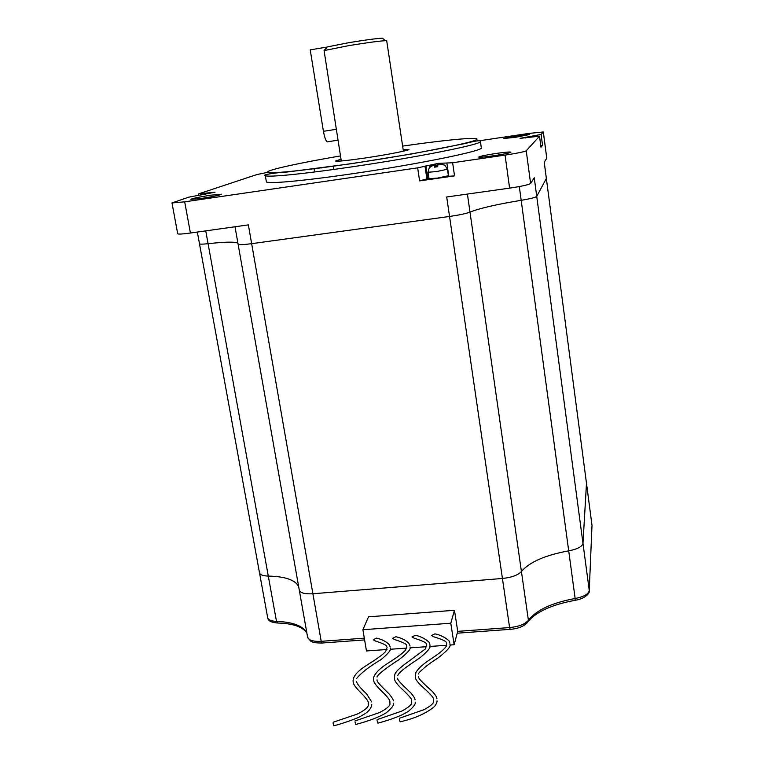 <?xml version="1.0" encoding="UTF-8"?>
<svg xmlns="http://www.w3.org/2000/svg" width="764" height="764" viewBox="0 0 764 764"><rect width="100%" height="100%" fill="white"/><g stroke="black" fill="none" stroke-linecap="round" stroke-linejoin="round"><path stroke-width="1.15" d="M341.021 159.218L335.52 161.023C337.115 161.634 347.066 160.612 365.383 157.957C387.634 154.681 410.106 150.231 408.921 149.4L403.134 149.429M493.343 155.799C504.02 154.166 509.874 152.953 510.925 152.16C509.989 151.75 505.071 152.179 496.17 153.44C485.589 155.063 479.754 156.267 478.675 157.069C479.544 157.48 484.433 157.05 493.343 155.799M515.452 137.319L529.586 134.531L517.323 135.753L503.247 138.542L515.452 137.319M201.495 198.411C213.423 196.549 220.127 195.154 221.589 194.228L210.854 195.183C199.041 197.026 192.366 198.411 190.828 199.356L201.495 198.411M323.048 167.593L320.937 167.984M266.33 181.536L266.369 181.765C266.731 184.2 302.916 181.02 352.71 173.695C419.656 163.993 485.207 150.451 481.291 147.729L480.413 141.493M428.996 178.346L419.617 180.896L454.532 175.882L452.632 162.751L438.249 163.372L417.66 167.851L184.687 201.83L190.417 233.03C182.691 234.08 178.451 234.328 177.706 233.784L177.687 233.708M429.043 178.7L437.447 178.098L448.401 175.72L447.456 169.255M201.486 194.83L200.77 195.059M204.685 194.467L204.561 193.76L202.364 194.352M526.32 137.701L525.403 137.959M528.277 137.568L528.201 136.985L526.482 137.444M429.234 167.755L433.933 164.785L434.764 164.766L434.477 167.173L437.696 166.705L437.953 164.336L439.214 164.012L442.518 164.203L444.619 165.301L440.551 163.639L438.861 163.763M435.088 166.972L434.764 164.766L435.069 166.972M437.715 165.559L436.54 165.893L435.69 164.231L433.541 164.843M544.245 162.188L546.356 178.48L536.729 196.386C535.593 197.456 530.407 198.764 521.182 200.321L519.31 186.559M467.415 194.075L469.994 212.105C479.515 208.295 496.571 204.37 521.182 200.321C496.571 204.37 479.515 208.295 469.994 212.105C466.145 213.586 459.336 215.028 449.547 216.451L251.662 243.668C243.439 244.747 238.922 244.938 238.101 244.232L299.297 590.209C300.453 593.017 304.989 594.201 312.896 593.752L502.425 578.472C511.756 577.469 518.087 575.149 521.42 571.51L528.401 620.282C536.404 610.025 552 602.758 575.158 598.499L568.702 550.854C545.362 555.094 529.605 561.979 521.42 571.51C518.087 575.149 511.756 577.469 502.425 578.472L449.547 216.451L251.662 243.668C243.439 244.747 238.922 244.938 238.101 244.232L235.006 226.765M205.755 230.871L208.075 243.687C225.351 241.796 235.293 241.644 237.919 243.219C235.293 241.644 225.351 241.796 208.075 243.687C202.794 244.26 199.929 244.299 199.49 243.792L259.521 572.943C260.209 574.9 263.131 575.941 268.298 576.085L276.501 621.39C293.281 622.049 303.423 626.012 306.918 633.28M307.558 636.909L299.297 590.209C300.453 593.017 304.989 594.201 312.896 593.752L248.367 224.883L190.417 233.03M215.018 192.222L188.689 197.179L171.995 202.947L184.687 201.83M267.82 172.301L256.866 174.564L198.669 193.865L215.009 192.194M540.979 147.242L542.535 145.303L541.103 134.454L543.338 131.971L528.564 133.461L478.875 140.843M543.338 131.971L546.776 158.186L544.216 162.226L546.356 178.48L536.729 196.386C535.593 197.456 530.407 198.764 521.182 200.321L568.702 550.854C577.441 549.135 582.197 546.623 582.97 543.328L586.485 483.268L546.356 178.48L586.485 483.268M452.632 162.751L505.071 155.102C517.218 153.249 524.276 151.816 526.234 150.794L539.537 136.173L520.055 138.351L541.103 134.454M528.373 621.18C536.844 611.458 552.401 604.505 575.044 600.332L575.158 598.499C583.83 596.76 588.538 594.096 589.264 590.515L534.256 177.783L530.608 183.475C528.698 184.773 521.697 186.33 509.598 188.135L446.701 196.988L449.547 216.451C459.336 215.028 466.145 213.586 469.994 212.105L521.42 571.51C529.605 561.979 545.362 555.094 568.702 550.854C577.441 549.135 582.197 546.623 582.97 543.328L586.504 483.583L592.005 525.374L586.494 483.306M542.535 145.303L540.797 145.781M454.532 175.882L448.793 176.303L446.902 163.238M208.572 193.617L207.359 193.349M207.617 193.588L205.258 194.123L207.617 193.588M532.489 136.594L530.923 136.575M533.769 136.756L530.55 137.014L532.307 136.603M436.655 166.705L436.54 165.893M197.351 232.055L199.49 243.792C199.929 244.299 202.794 244.26 208.075 243.687L268.298 576.085C285.134 576.457 295.257 579.952 298.657 586.571C295.257 579.952 285.134 576.457 268.298 576.085C263.131 575.941 260.209 574.9 259.521 572.943L267.706 617.828C268.422 619.967 271.354 621.151 276.501 621.39L277.981 623.023C292.975 623.519 302.554 626.786 306.727 632.84M449.901 643.25L449.203 641.426C450.617 641.932 443.817 635.438 434.869 633.872L431.545 635.524L433.732 636.765C442.155 639.392 446.357 641.33 446.338 642.591M399.295 719.296L400.135 721.827L399.295 719.296M429.884 644.482L429.282 642.849C430.571 643.192 423.982 636.861 415.301 635.304L411.997 636.937L414.164 638.188C422.339 640.776 426.398 642.677 426.35 643.89M377.072 720.624L377.884 723.145L377.072 720.624M409.991 645.723L408.788 643.202C405.77 640.146 401.463 637.988 395.857 636.718L392.562 638.351L394.711 639.592C402.647 642.161 406.572 644.023 406.486 645.179M355.002 721.942L355.776 724.463L355.002 721.942M390.242 646.946L389.077 644.51C386.145 641.502 381.962 639.372 376.537 638.131L373.252 639.755L375.382 640.986C383.079 643.536 386.87 645.36 386.756 646.468M333.094 723.25L333.83 725.762L333.094 723.25M449.91 645.036L454.131 644.74L457.722 631.36L454.475 610.283L368.496 616.834L362.9 629.737L366.462 650.957L387.014 649.495M321.873 643.03C311.559 642.944 312.81 641.817 310.566 641.063L307.615 637.252C308.818 640.337 313.355 641.684 321.214 641.321L312.896 593.752L502.425 578.472L509.598 627.578C518.871 626.633 525.135 624.198 528.401 620.282L527.332 622.689C523.464 626.556 517.753 628.772 510.19 629.345L509.598 627.578L457.722 631.36M390.175 649.276L406.82 648.092M409.962 647.872L426.723 646.678M429.874 646.459L446.749 645.265M454.131 644.74L450.798 623.214L454.475 610.283M450.798 623.214L362.9 629.737M403.402 151.196L386.708 40.845L385.591 40.683C379.345 40.998 367.131 42.641 348.938 45.601L324.07 50.577L341.298 160.994M324.07 50.577L327.212 46.938L349.043 42.631C365.545 39.938 376.652 38.458 382.353 38.2L382.936 38.649M337.974 140.194L328.138 141.693C326.534 142.725 324.958 139.268 323.42 131.303L310.222 49.87L326.648 47.129M351.631 166.896C301.799 174.278 265.614 177.697 265.289 175.481C261.995 175.032 272.786 172.865 287.799 171.948L351.631 163.668L412.703 153.784L464.913 143.556C481.358 139.22 480.699 141.168 480.403 141.416C484.281 143.842 418.624 157.107 351.631 166.896M340.486 155.904C299.851 162.894 268.088 169.751 267.601 171.995C266.837 174.278 302.009 170.926 351.746 163.553C409.151 155.082 467.396 143.918 475.609 140.118C484.615 136.193 449.566 139.344 402.628 146.096M427.84 178.786L425.92 165.845M444.743 165.043L447.456 169.245L436.492 171.575L428.088 172.244L429.053 178.719M202.135 194.371L202.622 194.343M204.112 193.846L203.167 194.027M527.026 137.358L527.685 137.3M527.962 137.023L527.227 137.176M433.933 164.785L434.64 164.728M435.346 164.298L434.42 164.489M314.634 171.986L314.185 169.274M546.757 158.253L543.319 132.019M540.988 147.28L539.527 136.193L540.998 147.261M526.234 150.794L530.608 183.475M509.598 188.135L505.071 155.102M419.617 180.896L417.66 167.851M535.497 136.508L535.373 135.572M426.942 179.378L425.013 166.371M530.063 137.31L529.939 136.384M333.878 169.436L333.352 166.199M208.095 193.311L208.009 192.834M205.822 193.875L206.777 193.693M531.715 136.508L531.066 136.565M530.789 136.842L531.534 136.689M439.692 163.716L438.975 163.773M438.288 164.203L439.214 164.012M436.063 166.762L435.69 164.231M364.609 639.917L322.198 643.001L321.214 641.321L364.313 638.169M267.648 617.513L267.706 617.828C267.935 620.702 271.153 622.431 277.38 623.004M591.966 526.167L589.206 591.479C589.856 592.425 586.179 598.451 575.206 600.303M323.42 131.303L336.676 129.259M265.289 175.481L266.369 181.765M428.088 172.244C430.036 164.012 429.53 167.364 434.659 165.005M171.995 202.947L177.706 233.784M198.63 195.374L198.392 194.027M442.518 164.203L437.887 164.489M446.73 643.632L446.348 646.277C444.046 649.534 438.994 653.697 431.183 658.769C423.351 663.811 418.261 668.376 415.912 672.454L415.291 677.191C415.339 679.492 418.376 683.303 424.383 688.612C431.039 694.667 434.067 698.248 433.484 699.375L433.618 701.543C433.57 703.472 430.447 706.156 424.249 709.584L399.391 718.275M449.977 644.3C451.257 646.334 447.074 651.024 437.438 658.377C427.095 664.67 417.087 673.819 418.624 673.991M437.027 700.846C437.199 702.097 436.387 703.95 434.592 706.423C426.541 713.242 415.1 718.37 400.279 721.789M426.723 644.883L425.347 648.961L404.166 664.699C392.811 673.724 395.026 674.144 394.472 678.871C394.635 681.201 397.461 684.878 402.953 689.902C409.437 696.119 412.331 699.652 411.605 700.483L411.729 702.775C411.529 704.895 408.196 707.674 401.749 711.103L377.139 719.612M429.96 645.609C431.02 647.309 427.811 651.262 420.334 657.489C411.892 663.381 399.524 670.945 397.777 675.548M415.138 702.078C415.969 703.692 413.735 706.786 408.425 711.341C401.845 715.515 391.712 719.44 378.008 723.116M406.849 646.124L405.541 650.135C400.03 655.951 389.067 662.321 386.46 664.231C378.552 669.083 371.61 676.904 373.777 680.552C373.548 682.51 377.072 686.893 384.321 693.722C388.198 697.818 390.051 700.426 389.879 701.553L389.965 704.121C389.544 706.385 386.011 709.221 379.383 712.621L355.04 720.939M410.077 646.917C411.309 648.76 407.432 653.153 398.455 660.077C388.924 665.845 376.299 675.51 377.063 677.105M393.393 703.291C394.358 704.79 391.98 707.97 386.25 712.812C379.135 717.109 369.022 720.977 355.89 724.434M387.1 647.366L385.677 651.52C380.185 657.183 369.585 663.276 366.338 665.559C356.645 671.709 352.271 677.267 353.207 682.223C353.102 684.21 356.435 688.507 363.196 695.116C366.806 699.146 368.506 701.648 368.305 702.603L368.324 705.487C367.675 707.884 363.951 710.759 357.151 714.12L333.104 722.257M390.328 648.197C391.349 649.782 388.265 653.573 381.074 659.58C369.394 666.494 361.191 672.845 356.473 678.652M371.81 704.494C371.323 707.875 369.222 710.854 365.488 713.433L360.111 716.584C358.364 717.759 343.704 723.355 333.925 725.743M457.225 633.194L510.037 629.355M356.473 681.498C357.036 683.981 360.407 688.097 366.567 693.855L371.676 701.935M377.044 679.845C376.146 681.889 386.049 690.627 389.573 694.447C392.304 697.981 393.536 700.139 393.269 700.922M397.748 678.184C396.564 680.017 407.126 689.138 410.956 693.024C413.868 696.539 415.215 698.821 415.014 699.891M418.586 676.532L418.596 676.56C417.173 678.212 428.298 687.629 432.348 691.468C435.404 694.791 436.932 697.245 436.912 698.84M382.353 38.2L385.591 40.683M327.212 46.938L324.91 50.29"/></g></svg>
